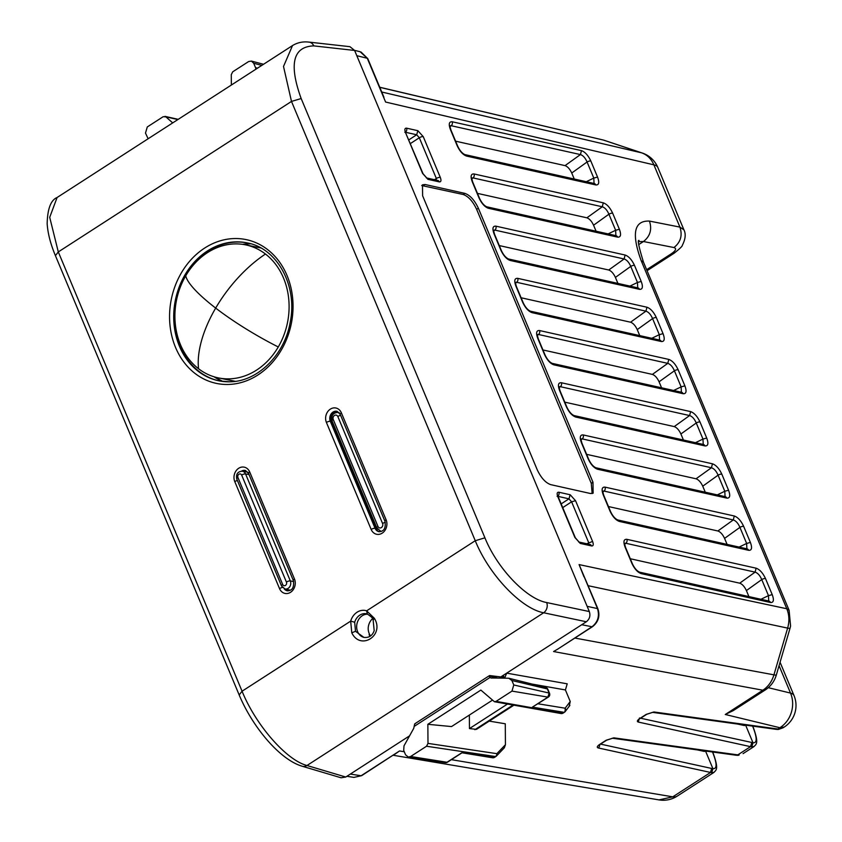<?xml version="1.0" encoding="UTF-8"?>
<svg xmlns="http://www.w3.org/2000/svg" width="842" height="842" viewBox="0 0 842 842"><rect width="100%" height="100%" fill="white"/><g stroke="black" fill="none" stroke-linecap="round" stroke-linejoin="round"><path stroke-width="1.26" d="M302.257 766.241C279.933 759.81 252.579 727.109 239.181 694.955L242.064 691.219C255.81 725.151 286.49 760.242 306.983 765.504A7.546 6.304 106.5 0 1 302.257 766.252L341.084 777.787L345.757 777.029L409.559 735.845M500.811 676.926L586.327 621.764C589.642 619.144 590.642 615.734 589.326 611.555L587.137 606.335L597.852 608.661C600.23 615.986 598.452 621.985 592.515 626.669L592 626.753C597.978 622.017 599.778 615.881 597.388 608.356L579.086 564.593L597.852 608.661M354.608 50.446L313.792 45.889A7.546 6.262 -83.6 0 0 309.056 42.111L349.925 46.678L354.608 50.446L587.137 606.335M345.757 777.029L306.983 765.504L543.658 612.766C521.282 608.713 488.949 574.676 475.256 540.722L484.918 537.827L301.162 98.535C288.732 64.15 292.953 46.605 313.792 45.889M301.162 98.535L291.49 101.429L58.298 251.926L49.71 217.331L57.098 197.502C50.825 200.101 47.51 208.816 47.163 223.656C47.794 233.381 50.552 244.043 55.425 255.663L58.298 251.926L242.064 691.219L350.682 621.122A14.861 12.398 -78.6 0 1 366.638 610.829L374.332 618.26C384.962 635.278 360.555 651.024 351.777 632.816L350.682 621.122L354.682 622.249L355.492 631.279L363.881 637.373C368.943 637.973 372.375 635.742 374.195 630.669L373.09 619.554C373.311 618.607 371.385 616.754 367.312 614.018L366.638 610.829L475.256 540.722L291.49 101.429L283.512 66.444L292.511 45.573C297.489 42.521 303.004 41.374 309.046 42.121A7.546 6.262 -83.6 0 0 309.046 42.111A7.546 6.262 -83.6 0 0 308.898 42.1M292.511 45.573L57.288 197.386M364.176 637.426A11.767 9.809 101.4 0 1 357.608 631.658A11.767 9.809 101.4 0 1 358.545 619.701A11.767 9.809 101.4 0 1 367.838 614.218M379.447 531.723A6.789 5.662 101.4 0 1 375.942 528.46L375.079 528.302A6.82 5.684 -78.6 0 0 379.047 531.681C384.015 531.534 385.983 528.081 384.962 521.314A3.021 1.052 -22.7 0 1 386.11 519.819L341.357 412.822A9.83 8.199 -78.6 0 0 330.327 409.138A9.83 8.199 -78.6 0 0 326.422 422.463A3.021 1.052 -22.7 0 1 330.317 421.305L375.079 528.302A3.021 1.052 -22.7 0 0 371.175 529.46A9.83 8.199 -78.6 0 0 382.205 533.144A9.83 8.199 -78.6 0 0 386.11 519.819M337.379 411.433A6.789 5.662 101.4 0 0 331.811 414.411A6.789 5.662 101.4 0 0 331.18 421.463L375.942 528.46M245.738 470.573A6.789 5.662 -78.6 0 0 242.507 471.246M285.091 589A6.789 5.662 -78.6 0 0 287.806 590.863M220.151 381.058A70.381 58.698 101.4 0 1 175.157 306.92A70.381 58.698 101.4 0 1 237.023 242.043A70.381 58.698 101.4 0 1 248.032 243.085M370.533 635.984L369.764 634.752C367.765 630.837 367.68 626.858 369.501 622.827A12.746 10.63 101.4 0 1 372.564 618.596M705.386 751.011L704.333 751.432L705.059 750.959M697.365 749.906L704.333 751.432M393.235 755.274L659.012 799.9L672.779 796.837L710.438 772.535L711.658 768.451L712.89 768.609L705.533 751.032M714.048 772.346L711.722 772.703L712.911 768.651C717.089 769.051 717.11 763.873 712.963 753.137A3.021 1.052 -22.7 0 1 713.216 753.369L712.637 752.001M599.641 744.717A3.021 2.579 -77.6 0 1 598.188 747.938L711.722 772.703M606.135 740.244L613.829 737.845L606.65 740.171A3.021 1.295 -122.8 0 1 606.135 740.244L599.146 744.77M612.292 738.213L736.255 755.253A3.021 2.484 -82.2 0 0 737.792 754.874L739.202 754.969L737.971 755.358M738.266 755.337L739.202 754.969M754.116 746.486L751.811 746.822L753.001 742.781C757.179 743.17 757.2 738.002 753.064 727.267L753.306 727.499C759.347 744.181 755.916 744.17 754.043 746.538L743.044 753.643M613.829 737.845L737.792 754.874L750.527 746.654L751.811 746.822M745.633 725.151L752.98 742.728L640.646 718.226M630.279 558.741L739.718 583.18C742.286 584.106 744.517 586.569 746.401 590.579L748.917 596.589M737.455 724.025L744.433 725.562L745.159 725.088M608.45 506.547L717.879 530.986C720.457 531.912 722.689 534.375 724.573 538.385L727.088 544.395M745.475 725.13L744.433 725.562M415.369 723.636A3.021 1.295 57.2 0 0 414.906 723.72A3.021 1.295 57.2 0 0 414.674 723.994L413.738 728.341L404.002 745.854L403.697 750.348L405.56 754.811L408.307 757.063L410.633 756.505L426.536 746.244L495.464 756.526A3.021 2.526 -81.5 0 0 496.864 753.664L427.989 743.391L426.536 746.244M461.848 752.769L446.976 762.263A3.021 1.295 -122.8 0 0 447.47 762.178L462.174 752.695M410.633 756.505L446.976 762.263L445.365 762.62A3.021 3.021 0 0 0 447.47 762.178M494.759 757.179A3.021 1.295 -122.8 0 1 494.612 757.316A3.021 3.021 0 0 1 492.486 757.758L494.107 757.4L462.5 752.243M492.296 700.26L451.522 726.572L427.852 724.299L480.856 690.082L494.433 701.723L496.064 701.365L511.968 691.103L547.9 697.123A3.021 1.295 57.2 0 0 548.395 697.05A3.021 3.021 0 0 0 549.542 693.345L547.837 689.261A3.021 3.021 0 0 0 545.795 687.493M548.395 697.05L532.376 707.143L547.9 697.123L549.1 693.04A3.021 1.052 -22.7 0 1 549.542 693.345M511.968 691.103L513.767 684.967L511.904 680.515L547.384 688.956A3.021 1.052 -22.7 0 1 547.837 689.261M511.904 680.515L508.768 678.231L490.907 677.978M494.433 701.723L560.961 713.532A3.021 2.558 -79.9 0 0 562.624 713.174L563.982 712.3C564.877 712.416 565.266 711.048 565.14 708.206L537.975 703.775M583.927 576.707L579.086 564.593L786.786 608.745L789.101 610.282L643.488 262.178L641.172 260.641C631.3 233.623 634.068 220.436 649.445 221.088C652.161 229.466 650.161 236.276 643.456 241.528L638.773 244.548M638.815 241.622L643.456 241.528L673.926 247.537C676.768 248.474 675.947 250.527 671.453 253.684L646.635 269.703M421.726 185.545L463.216 194.502C468.373 196.354 472.846 201.301 476.635 209.332L591.263 483.35L592.978 482.245L593.126 493.18L590.474 493.517L550.657 484.624C545.5 482.771 541.027 477.824 537.238 469.794L422.61 195.765L422.473 184.83L425.115 184.503L464.931 193.397C470.089 195.249 474.562 200.185 478.351 208.216L592.978 482.245M592.147 493.57L591.263 483.35M464.858 154.591L466.542 156.065C462.942 154.791 459.827 151.35 457.185 145.74L450.438 129.605C448.449 124.153 449.039 121.543 452.186 121.764L581.464 150.634C585.064 151.928 588.179 155.381 590.821 160.99L597.546 177.073L593.799 178.083L594.052 183.451M455.617 141.182L565.045 165.621C567.624 166.548 569.855 169.01 571.739 173.02L574.255 179.03M581.464 150.634L580.433 154.581C583.085 155.444 585.306 157.917 587.074 162.001L571.739 173.02M449.775 125.9L450.902 129.921A3.021 1.052 -22.7 0 0 450.438 129.605M449.986 125.763L451.165 125.711L449.986 126.7M486.687 206.785L488.371 208.269C484.781 206.985 481.666 203.543 479.024 197.933L472.267 181.798C470.289 176.346 470.867 173.736 474.025 173.957L603.293 202.827C606.893 204.122 610.018 207.574 612.66 213.184L619.386 229.266L615.639 230.276L615.881 235.644M477.446 193.376L586.885 217.815C589.453 218.741 591.684 221.204 593.568 225.214L596.083 231.224M603.293 202.827L602.262 206.774C604.924 207.637 607.135 210.111 608.913 214.205L593.568 225.214M471.615 178.094L472.741 182.114A3.021 1.052 -22.7 0 0 472.267 181.798M471.815 177.957L472.993 177.904L471.825 178.893M508.526 258.978L510.21 260.462C506.61 259.178 503.495 255.736 500.853 250.137L494.107 234.002C492.117 228.54 492.707 225.93 495.854 226.151L625.122 255.031C628.732 256.326 631.847 259.768 634.489 265.377L641.215 281.46L637.468 282.47L637.72 287.838M499.285 245.569L608.713 270.008C611.292 270.935 613.523 273.397 615.407 277.407L617.923 283.417M625.122 255.031L624.101 258.968C626.753 259.831 628.974 262.304 630.742 266.398L615.407 277.407M493.444 230.298L494.57 234.308A3.021 1.052 -22.7 0 0 494.107 234.002M493.654 230.15L494.833 230.098L493.654 231.087M522.693 302.331A3.021 1.052 -22.7 0 1 523.156 302.636C525.24 307.077 527.65 309.93 530.376 311.182L532.039 312.656C528.45 311.372 525.334 307.93 522.693 302.331L515.935 286.196C513.957 280.733 514.536 278.123 517.693 278.344L646.961 307.225C650.561 308.519 653.687 311.972 656.328 317.571L663.054 333.653L659.307 334.674L659.549 340.031M521.114 297.763L630.553 322.202C633.121 323.128 635.352 325.591 637.236 329.601L639.752 335.611M646.961 307.225L645.93 311.161C648.593 312.024 650.803 314.508 652.582 318.592L637.236 329.601M515.283 282.491L516.399 286.501A3.021 1.052 -22.7 0 0 515.935 286.196M515.483 282.354L516.662 282.291L515.493 283.28M544.521 354.524A3.021 1.052 -22.7 0 1 544.984 354.829C547.068 359.271 549.479 362.123 552.215 363.376L553.878 364.849C550.279 363.565 547.163 360.123 544.521 354.524L537.775 338.389C535.786 332.937 536.375 330.317 539.522 330.538L668.79 359.418C672.4 360.713 675.516 364.165 678.157 369.775L684.883 385.847L681.136 386.867L681.389 392.225M542.953 349.956L652.382 374.406C654.96 375.322 657.181 377.795 659.076 381.794L661.58 387.804M668.79 359.418L667.769 363.365C670.421 364.228 672.642 366.702 674.41 370.785L659.076 381.794M537.775 338.389A3.021 1.052 -22.7 0 1 538.238 338.695L537.133 334.663M537.322 334.548L538.491 334.485L537.322 335.474M566.361 406.718A3.021 1.052 -22.7 0 1 566.824 407.023C568.908 411.475 571.308 414.317 574.044 415.569L575.707 417.043C572.118 415.759 568.992 412.317 566.361 406.718L559.604 390.583C557.625 385.131 558.204 382.51 561.361 382.742L690.629 411.612C694.229 412.906 697.355 416.358 699.997 421.968L706.722 438.04L702.975 439.061L703.217 444.418M564.782 402.15L674.221 426.599C676.789 427.525 679.02 429.988 680.904 433.988L683.42 439.998M690.629 411.612L689.598 415.559C692.261 416.422 694.471 418.895 696.25 422.979L680.904 433.988M559.604 390.583A3.021 1.052 -22.7 0 1 560.067 390.888L558.972 386.857M559.151 386.741L560.33 386.678L559.162 387.667M588.19 458.911A3.021 1.052 -22.7 0 1 588.653 459.216C590.737 463.668 593.147 466.51 595.883 467.763L597.546 469.236C593.947 467.952 590.831 464.51 588.19 458.911L581.443 442.776C579.454 437.324 580.043 434.704 583.19 434.935L712.458 463.805C716.068 465.1 719.184 468.552 721.826 474.162L728.551 490.244L724.804 491.254L725.057 496.622M586.611 454.343L696.05 478.793C698.618 479.719 700.849 482.182 702.744 486.192L705.249 492.191M712.458 463.805L711.427 467.752C714.09 468.615 716.31 471.088 718.079 475.172L702.744 486.192M581.443 442.776A3.021 1.052 -22.7 0 1 581.906 443.081L580.801 439.061M580.991 438.935L582.159 438.882L580.991 439.871M610.018 511.105A3.021 1.052 -22.7 0 1 610.492 511.42C612.566 515.862 614.976 518.714 617.712 519.956L619.375 521.43C615.786 520.156 612.66 516.714 610.018 511.105L603.272 494.97C601.293 489.518 601.872 486.908 605.03 487.129L734.298 515.999C737.897 517.293 741.023 520.745 743.654 526.355L750.39 542.437L746.644 543.448L746.886 548.816M734.298 515.999L733.266 519.946C735.929 520.809 738.139 523.282 739.918 527.366L724.573 538.385M602.609 491.265L603.735 495.285A3.021 1.052 -22.7 0 0 603.272 494.97M602.819 491.128L603.998 491.075L602.819 492.065M639.52 572.15L641.215 573.623C637.615 572.349 634.5 568.908 631.858 563.298L625.111 547.163C623.122 541.711 623.712 539.101 626.858 539.322L756.127 568.192C759.726 569.487 762.852 572.939 765.494 578.549L772.219 594.631L768.472 595.641L768.714 601.009M756.127 568.192L755.095 572.139C757.758 573.002 759.979 575.475 761.747 579.57L746.401 590.579M624.448 543.458L625.574 547.479A3.021 1.052 -22.7 0 0 625.111 547.163M624.648 543.322L625.827 543.269L624.659 544.258M435.903 180.735L436.356 178.504A3.021 1.052 -22.7 0 1 440.292 177.378C441.429 180.504 441.092 182.009 439.292 181.883L427.957 179.357L422.589 173.42L405.549 132.678C404.413 129.542 404.749 128.047 406.549 128.163L417.874 130.699L416.674 134.762L419.316 137.762L410.433 143.55M562.719 507.61L571.602 501.821L568.96 498.822L558.057 496.391M588.19 544.795L588.653 542.564L571.602 501.821L575.539 500.685L570.171 494.759L558.835 492.223C557.036 492.107 556.699 493.601 557.836 496.738L557.857 495.338L557.12 496.348M383.047 95.135L383.91 97.209M361.007 52.004L367.754 58.593A3.021 1.052 157.3 0 0 367.291 58.287L385.604 102.05L653.887 164.843A25.649 8.925 -22.7 0 1 657.834 167.463A25.649 25.649 0 0 0 642.299 153.034A25.649 14.082 -71.5 0 0 641.615 152.844C647.193 154.812 651.287 158.812 653.887 164.843L679.926 227.098C682.63 235.476 680.631 242.285 673.926 247.537M649.445 221.088L679.926 227.098L683.914 229.824M404.286 751.759L399.54 750.959L394.94 754.179M350.335 774.072L361.113 775.756L399.54 750.959L361.628 775.671L353.935 777.387L361.628 775.671M505.432 744.717L504.316 747.822L496.506 755.99A3.021 2.316 43.7 0 1 496.106 756.305A3.021 1.295 -122.8 0 1 495.959 756.442A3.021 1.295 -122.8 0 1 495.464 756.526L494.107 757.4A3.021 1.295 -122.8 0 0 494.612 757.316L495.959 756.442A3.021 3.021 0 0 0 496.506 755.99A3.021 2.316 43.7 0 0 496.864 753.664L505.432 744.717L505.284 723.783L489.244 721.11M427.852 724.299L427.989 743.391M545.805 687.504L508.768 678.231M491.633 678.063L489.897 677.526L489.139 675.937A3.021 1.295 57.2 0 1 489.37 675.663A3.021 1.295 57.2 0 1 489.833 675.579L502.6 677.147A3.021 1.295 -122.8 0 0 503.053 677.052A3.021 1.295 -122.8 0 0 503.232 675.358M513.925 705.186L476.456 729.361L469.447 728.583L469.352 715.068M469.447 728.583L507.484 704.038M790.017 628.311A15.093 0.853 -163.7 0 1 790.017 628.321L776.313 675.052C774.503 681.199 770.893 686.125 765.462 689.819L762.884 690.219L553.573 651.54L557.857 649.035M581.738 624.722L592 626.753L561.435 646.73M513.767 684.967L549.1 693.04L547.384 688.956L545.29 687.43M765.462 689.819L733.193 710.648L725.267 714.49L779.871 727.72L784.249 727.046M778.355 729.456L783.144 727.762L778.061 729.477M778.134 729.477L776.356 729.372L779.292 729.088M569.224 706.028L570.234 701.491L565.414 689.945L567.213 683.82L506.705 673.147L504.6 678.189M457.185 145.74A3.021 1.052 -22.7 0 1 457.648 146.055L450.902 129.921M457.648 146.055C459.732 150.497 462.142 153.349 464.879 154.602L594.147 183.472A3.021 2.537 102.6 0 1 595.81 184.945L466.542 156.065M590.821 160.99A3.021 1.052 157.3 0 0 587.074 162.001L593.799 178.083L586.285 181.714M452.186 121.764A3.021 2.537 102.6 0 1 451.165 125.711L580.433 154.581L565.045 165.621M479.024 197.933A3.021 1.052 -22.7 0 1 479.487 198.249L472.741 182.114M479.487 198.249C481.571 202.69 483.982 205.543 486.708 206.795L615.986 235.665A3.021 2.537 102.6 0 1 617.639 237.139L488.371 208.269M612.66 213.184A3.021 1.052 157.3 0 0 608.913 214.205L615.639 230.276L608.124 233.908M474.025 173.957A3.021 2.537 102.6 0 1 472.993 177.904L602.262 206.774L586.885 217.815M500.853 250.137A3.021 1.052 -22.7 0 1 501.316 250.442L494.57 234.308M501.316 250.442C503.4 254.884 505.81 257.736 508.547 258.989L637.815 287.859A3.021 2.537 102.6 0 1 639.478 289.332L510.21 260.462M634.489 265.377A3.021 1.052 157.3 0 0 630.742 266.398L637.468 282.47L629.953 286.101M495.854 226.151A3.021 2.537 102.6 0 1 494.833 230.098L624.101 258.968L608.713 270.008M530.376 311.182L659.644 340.052A3.021 2.537 102.6 0 1 661.307 341.526L532.039 312.656M656.328 317.571A3.021 1.052 157.3 0 0 652.582 318.592L659.307 334.674L651.782 338.295M517.693 278.344A3.021 2.537 102.6 0 1 516.662 282.291L645.93 311.161L630.553 322.202M552.215 363.376L681.483 392.246A3.021 2.537 102.6 0 1 683.146 393.719L553.878 364.849M678.157 369.775A3.021 1.052 157.3 0 0 674.41 370.785L681.136 386.867L673.621 390.499M539.522 330.538A3.021 2.537 102.6 0 1 538.491 334.485L667.769 363.365L652.382 374.406M574.044 415.569L703.312 444.45A3.021 2.537 102.6 0 1 704.975 445.913L575.707 417.043M699.997 421.968A3.021 1.052 157.3 0 0 696.25 422.979L702.975 439.061L695.45 442.692M561.361 382.742A3.021 2.537 102.6 0 1 560.33 386.678L689.598 415.559L674.221 426.599M595.883 467.763L725.151 496.643A3.021 2.537 102.6 0 1 726.814 498.117L597.546 469.236M721.826 474.162A3.021 1.052 157.3 0 0 718.079 475.172L724.804 491.254L717.289 494.885M583.19 434.935A3.021 2.537 102.6 0 1 582.159 438.882L711.427 467.752L696.05 478.793M617.712 519.956L746.98 548.837A3.021 2.537 102.6 0 1 748.643 550.31L619.375 521.43M743.654 526.355A3.021 1.052 157.3 0 0 739.918 527.366L746.644 543.448L739.118 547.079M605.03 487.129A3.021 2.537 102.6 0 1 603.998 491.075L733.266 519.946L717.879 530.986M631.858 563.298A3.021 1.052 -22.7 0 1 632.321 563.614L625.574 547.479M632.321 563.614C634.405 568.055 636.815 570.908 639.552 572.16L768.82 601.03A3.021 2.537 102.6 0 1 770.483 602.504L641.215 573.623M765.494 578.549A3.021 1.052 157.3 0 0 761.747 579.57L768.472 595.641L760.957 599.272M626.858 539.322A3.021 2.537 102.6 0 1 625.827 543.269L755.095 572.139L739.718 583.18M406.549 128.163A3.021 2.537 102.6 0 1 405.676 131.983M427.957 179.357L423.052 173.736L405.549 132.678M557.962 496.043A3.021 2.537 -77.4 0 0 558.835 492.223M557.836 496.738L574.886 537.48A3.021 1.052 -22.7 0 1 575.349 537.796L580.254 543.416L591.579 545.942C593.389 546.069 593.715 544.563 592.579 541.438L575.539 500.685M646.224 714.374L653.918 711.964L646.74 714.29A3.021 1.295 -122.8 0 1 646.224 714.374L639.741 718.552A3.021 1.295 -122.8 0 0 640.257 718.479L646.74 714.29M751.759 742.57L750.527 746.654L638.278 722.057L639.499 717.984M503.274 675.368L504.453 678.189M257.557 68.128L255.558 67.707L255.915 69.191M231.35 85.042L231.276 74.664L232.718 71.812L248.622 61.55L251.369 61.077L253.695 63.245L261.82 65.381M172.694 122.9L165.895 116.859L163.19 116.691L147.287 126.953L145.487 133.078L148.129 138.751M255.558 67.707L253.695 63.245M278.27 346.967A67.897 56.614 -78.6 0 0 265.462 254.031A67.897 56.614 -78.6 0 0 245.454 244.833A67.897 56.614 -78.6 0 0 185.735 275.808A67.897 56.614 -78.6 0 0 198.544 368.733A67.897 56.614 -78.6 0 0 218.552 377.932A67.897 56.614 -78.6 0 0 278.27 346.967A91.473 19.113 -149.7 0 1 215.678 308.088A91.473 46.731 127.6 0 1 265.462 254.031M589.326 611.555L546.658 602.546A7.546 6.083 101.9 0 1 543.658 612.766L586.327 621.764M546.658 602.546C526.429 598.967 497.243 568.382 484.918 537.827M371.175 529.46L326.422 422.463M234.781 481.603L279.533 588.611A9.83 8.199 -78.6 0 0 290.564 592.294A9.83 8.199 -78.6 0 0 294.468 578.97L249.706 471.973A9.83 8.199 -78.6 0 0 238.686 468.278A9.83 8.199 -78.6 0 0 234.781 481.603A3.021 1.052 -22.7 0 1 237.412 480.519M234.718 238.539A73.412 61.224 -78.6 0 0 169.652 312.635A73.412 61.224 -78.6 0 0 227.887 384.478A73.412 61.224 -78.6 0 0 292.953 310.382A73.412 61.224 -78.6 0 0 234.718 238.539M374.332 618.26L373.469 619.68M351.777 632.816L355.492 631.279M367.249 613.997A11.851 9.883 -78.6 0 0 366.67 613.839A11.851 9.883 -78.6 0 0 354.682 622.249M384.962 521.314L340.2 414.317A3.021 1.052 -22.7 0 1 341.357 412.822M340.2 414.317L336.989 411.317A6.82 5.684 -78.6 0 0 331.085 414.011A6.82 5.684 -78.6 0 0 330.317 421.305L331.18 421.463M249.706 471.973A3.021 1.052 157.3 0 0 248.558 473.467L245.348 470.457A6.82 5.684 -78.6 0 0 241.475 471.152M294.468 578.97A3.021 1.052 157.3 0 0 293.321 580.464C294.342 587.232 292.374 590.684 287.406 590.821A6.82 5.684 -78.6 0 1 284.112 588.674M279.533 588.611A3.021 1.052 -22.7 0 1 282.459 587.474M219.73 380.984L229.456 381.784C256.715 382.026 284.249 355.798 290.101 322.739C297.994 286.08 277.25 248.401 247.622 242.991A70.402 58.708 -78.6 0 0 236.192 241.865A70.402 58.708 -78.6 0 0 174.283 307.004A70.402 58.708 -78.6 0 0 219.73 380.984A70.402 58.708 -78.6 0 0 229.287 381.805M369.985 636.331A12.746 10.63 101.4 0 1 369.112 634.615L369.764 634.763M331.369 421.905L332.59 422.179M376.142 528.913L377.574 529.229M222.804 381.458A71.16 59.34 101.4 0 1 214.015 376.774M242.528 244.338A71.16 59.34 101.4 0 1 250.632 243.748M711.658 768.451L600.546 744.107M712.479 751.98L712.963 753.137M598.188 747.938C596.631 747.38 597.115 746.212 599.651 744.433M752.58 726.109L753.064 727.267M789.101 610.282L790.585 626.027L790.017 628.321A15.093 0.853 -163.7 0 1 787.638 628.1L773.935 674.831L574.875 638.057M776.313 675.052A15.093 0.853 -163.7 0 1 773.935 674.831C771.893 681.546 768.209 686.683 762.884 690.219L725.267 714.49M496.064 701.365L562.624 713.174A3.021 1.295 -122.8 0 0 563.13 713.09L564.487 712.216A3.021 1.295 -122.8 0 1 563.982 712.3L532.376 707.143M569.876 705.417L565.256 711.511A3.021 3.021 0 0 1 564.487 712.216A3.021 1.295 -122.8 0 0 564.635 712.079A3.021 2.694 -142.8 0 0 565.14 708.206L570.234 701.491M588.263 585.727L787.638 628.1C789.554 621.333 789.27 614.881 786.786 608.745L641.172 260.641M434.451 179.704L436.356 178.504L419.316 137.762A3.021 1.052 -22.7 0 1 423.242 136.625L440.292 177.378M405.77 132.331L416.674 134.762L408.886 139.846M561.172 503.905L568.96 498.822L570.171 494.759M586.737 543.764L592.579 541.438M683.83 229.645C686.03 233.781 685.535 238.981 682.357 245.254C682.462 246.159 679.683 248.832 674.032 253.284L671.453 253.684M414.38 726.267L489.897 677.526M474.888 729.688L513.083 705.028M768.283 687.693L790.522 693.082L779.061 665.675M563.277 712.953A3.021 1.295 -122.8 0 1 563.13 713.09A3.021 3.021 0 0 1 560.961 713.532M451.375 759.663L672.779 796.837A25.649 10.988 57.2 0 0 677.168 796.153L713.953 772.409C715.816 770.051 719.257 770.051 713.216 753.369M653.918 711.964L777.882 729.004L779.871 727.72A25.649 22.092 -76.4 0 0 790.522 693.082A25.649 8.925 157.3 0 1 794.017 695.587L780.071 662.254M381.742 92.01L641.615 152.844L604.219 140.33A25.649 14.082 -71.5 0 1 604.903 140.53A25.649 25.649 0 0 0 602.64 139.888L379.742 87.242M498.054 678.126L489.139 675.937M423.4 185.608L425.115 184.503M463.216 194.502L464.931 193.397M476.635 209.332L478.351 208.216M597.546 177.073C599.536 182.535 598.957 185.156 595.81 184.945M619.386 229.266C621.375 234.729 620.796 237.349 617.639 237.139M641.215 281.46C643.204 286.922 642.625 289.543 639.478 289.332M663.054 333.653C665.043 339.115 664.464 341.747 661.307 341.526M684.883 385.847C686.872 391.309 686.293 393.94 683.146 393.719M706.722 438.04C708.711 443.502 708.133 446.134 704.975 445.913M728.551 490.244C730.54 495.706 729.961 498.327 726.814 498.117M750.39 542.437C752.38 547.9 751.801 550.521 748.643 550.31M772.219 594.631C774.208 600.093 773.63 602.714 770.483 602.504M417.874 130.699L423.242 136.625M439.292 181.883A3.021 2.537 -77.4 0 0 437.63 180.409L426.326 177.883M574.886 537.48L580.254 543.416M578.633 541.953L589.916 544.469A3.021 2.537 102.6 0 1 591.579 545.942M638.278 722.057C636.72 721.499 637.205 720.331 639.741 718.552M354.566 50.352L360.102 51.73L367.291 58.287L356.787 55.677M602.662 139.888L379.774 87.326M565.414 689.945L532.775 684.199M165.895 116.859L177.883 119.553M249.022 474.562L245.559 473.93A5.484 4.568 -78.6 0 0 242.37 471.225L247.811 472.141M281.533 585.99L236.77 478.993A3.021 1.052 -22.7 0 1 237.928 477.498L282.68 584.495A3.021 1.052 -22.7 0 0 281.533 585.99L284.954 588.958A5.484 4.568 -78.6 0 0 289.701 586.8A5.484 4.568 -78.6 0 0 290.322 580.927L293.669 581.538M237.928 477.498A2.463 2.052 -78.6 0 1 241.665 475.088A3.021 1.052 157.3 0 1 245.559 473.93L290.322 580.927A3.021 1.052 157.3 0 0 286.427 582.085A2.463 2.052 -78.6 0 1 282.68 584.495M241.665 475.088L286.427 582.085M381.415 531.365L380.71 531.218A6.031 5.031 -78.6 0 0 381.552 531.302M339.147 412.633A6.031 5.031 -78.6 0 0 338.347 412.391C333.095 412.664 331.001 415.516 332.074 420.947L376.837 527.945L380.71 531.218M340.642 415.369A3.021 1.052 157.3 0 0 337.81 416.495A3.021 2.515 -78.6 0 0 333.232 419.453A3.021 1.052 157.3 0 0 332.074 420.947M333.232 419.453L377.984 526.45A3.021 1.052 157.3 0 0 376.837 527.945M385.31 522.387A3.021 1.052 157.3 0 0 382.573 523.492A3.021 2.515 -78.6 0 1 377.984 526.45M337.81 416.495L382.573 523.492M185.735 275.808A91.473 19.113 30.3 0 0 215.678 308.088A91.473 46.731 -52.4 0 0 198.544 368.733M239.181 694.955L55.425 255.663M367.312 614.018L366.67 613.839M248.558 473.467L293.321 580.464M222.856 381.458L214.215 376.837M250.684 243.77L242.707 244.359M606.65 740.171L600.167 744.349M736.266 755.253L738.045 755.348M753.306 727.499L752.737 726.13M658.981 799.889A25.649 25.649 0 0 0 677.168 796.153M784.218 727.067A25.649 25.649 0 0 0 794.017 695.587M674.042 253.284L647.056 270.703M642.299 153.034L604.903 140.53M492.486 757.758L462.026 752.79M414.906 723.72L489.37 675.663M367.754 58.593L383.931 97.251M639.046 240.465C637.299 239.602 638.773 246.832 643.488 262.178M523.156 302.636L516.399 286.501M544.984 354.829L538.238 338.695M566.824 407.023L560.067 390.888M588.653 459.216L581.906 443.081M610.492 511.42L603.735 495.285M404.834 132.289L405.57 131.278L406.012 132.983M575.349 537.796L558.299 497.043M657.834 167.463L683.851 229.666M557.814 649.056L592.515 626.669M408.338 757.063L445.439 762.631M639.246 718.9L640.257 718.479M783.144 727.762L784.26 727.035M776.356 729.372L652.392 712.343M346.893 776.292L353.935 777.398M164.927 116.354L178.209 119.343M251.453 61.098L263.535 64.276M284.954 588.958L290.332 590.231M242.37 471.225C237.739 471.457 235.876 474.057 236.77 478.993M339.052 412.527L338.347 412.391M260.704 247.916L245.454 244.833M235.35 381.331L218.552 377.932"/></g></svg>
